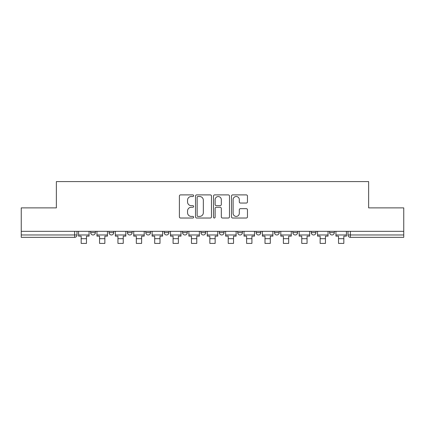 <?xml version="1.0" encoding="UTF-8"?>
<svg xmlns="http://www.w3.org/2000/svg" width="425" height="425" viewBox="0 0 425 425"><rect width="100%" height="100%" fill="white"/><g stroke="black" fill="none" stroke-linecap="round" stroke-linejoin="round"><path stroke-width="0.64" d="M193.646 195.702A0.807 0.807 0 0 0 192.838 194.894L180.545 194.894A1.158 1.158 0 0 0 179.393 196.053L179.393 216.872A1.158 1.158 0 0 0 180.545 218.025L192.838 218.025A0.807 0.807 0 0 0 193.646 217.218A0.807 0.807 0 0 0 192.838 216.41L191.245 216.41A3.703 3.703 0 0 1 187.547 212.707L187.547 210.97A3.703 3.703 0 0 1 191.245 207.273L192.838 207.273A0.807 0.807 0 0 0 193.646 206.46A0.807 0.807 0 0 0 192.838 205.652L191.245 205.652A3.703 3.703 0 0 1 187.547 201.949L187.547 200.218A3.703 3.703 0 0 1 191.245 196.515L192.838 196.515A0.807 0.807 0 0 0 193.646 195.702M292.868 231.322L292.868 232.618L297.58 232.618A2.359 2.359 0 0 1 295.221 234.977A2.359 2.359 0 0 1 292.868 232.618L292.868 231.322M237.718 231.322L237.718 232.618L242.431 232.618A2.359 2.359 0 0 1 240.072 234.977A2.359 2.359 0 0 1 237.718 232.618L237.718 231.322M200.951 231.322L200.951 232.618L205.663 232.618A2.359 2.359 0 0 1 203.309 234.977A2.359 2.359 0 0 1 200.951 232.618L200.951 231.322M182.569 231.322L182.569 232.618L187.282 232.618A2.359 2.359 0 0 1 184.928 234.977A2.359 2.359 0 0 1 182.569 232.618L182.569 231.322M145.802 231.322L145.802 232.618L150.519 232.618A2.359 2.359 0 0 1 148.16 234.977A2.359 2.359 0 0 1 145.802 232.618L145.802 231.322M246.303 203.049A1.158 1.158 0 0 0 247.462 201.891L247.462 196.053A1.158 1.158 0 0 0 246.303 194.894L232.656 194.894A1.158 1.158 0 0 0 231.498 196.053L231.498 216.872A1.158 1.158 0 0 0 232.656 218.025L246.303 218.025A1.158 1.158 0 0 0 247.462 216.872L247.462 209.817A1.158 1.158 0 0 0 246.303 208.659L240.46 208.659A1.158 1.158 0 0 0 239.307 209.817L239.307 213.313A3.092 3.092 0 0 1 236.21 216.41A3.092 3.092 0 0 1 233.118 213.313L233.118 199.607A3.092 3.092 0 0 1 236.21 196.515A3.092 3.092 0 0 1 239.307 199.607L239.307 201.891A1.158 1.158 0 0 0 240.46 203.049L246.303 203.049M21.25 231.322L21.25 207.873L56.366 207.873L56.366 181.597L368.634 181.597L368.634 207.873L403.75 207.873L403.75 231.322L21.25 231.322L21.25 234.977L76.989 234.977L76.989 231.322L76.989 234.977A2.359 2.359 0 0 1 74.63 237.336L21.25 237.336L21.25 234.977M211.485 196.053A1.158 1.158 0 0 0 210.333 194.894L196.685 194.894A1.158 1.158 0 0 0 195.527 196.053L195.527 216.872A1.158 1.158 0 0 0 196.685 218.025L210.333 218.025A1.158 1.158 0 0 0 211.485 216.872L211.485 196.053M214.667 194.894L228.315 194.894A1.158 1.158 0 0 1 229.473 196.053L229.473 216.872A1.158 1.158 0 0 1 228.315 218.025L222.477 218.025A1.158 1.158 0 0 1 221.319 216.872L221.319 208.425A1.158 1.158 0 0 0 220.161 207.273L216.288 207.273A1.158 1.158 0 0 0 215.13 208.425L215.13 217.218A0.807 0.807 0 0 1 214.322 218.025A0.807 0.807 0 0 1 213.515 217.218L213.515 196.053A1.158 1.158 0 0 1 214.667 194.894M348.011 231.322L348.011 234.977L403.75 234.977L403.75 237.336L350.37 237.336A2.359 2.359 0 0 1 348.011 234.977M403.75 231.322L403.75 234.977M334.342 231.322L334.342 232.618A2.359 2.359 0 0 1 331.989 234.977A2.359 2.359 0 0 1 329.63 232.618A2.359 2.359 0 0 0 331.989 234.977M329.63 231.322L329.63 232.618L334.342 232.618M315.961 231.322L315.961 232.618A2.359 2.359 0 0 1 313.602 234.977A2.359 2.359 0 0 1 311.249 232.618A2.359 2.359 0 0 0 313.602 234.977M311.249 231.322L311.249 232.618L315.961 232.618M297.58 231.322L297.58 232.618A2.359 2.359 0 0 1 295.221 234.977M279.198 231.322L279.198 232.618A2.359 2.359 0 0 1 276.84 234.977A2.359 2.359 0 0 1 274.481 232.618L279.198 232.618M274.481 231.322L274.481 232.618M260.812 231.322L260.812 232.618A2.359 2.359 0 0 1 258.458 234.977A2.359 2.359 0 0 1 256.1 232.618L260.812 232.618L260.812 231.322M256.1 231.322L256.1 232.618M242.431 231.322L242.431 232.618M224.049 231.322L224.049 232.618A2.359 2.359 0 0 1 221.691 234.977A2.359 2.359 0 0 1 219.337 232.618L224.049 232.618L224.049 231.322M219.337 231.322L219.337 232.618M205.663 231.322L205.663 232.618L205.663 231.322M187.282 232.618L187.282 231.322L187.282 232.618A2.359 2.359 0 0 1 184.928 234.977M168.9 231.322L168.9 232.618A2.359 2.359 0 0 1 166.542 234.977A2.359 2.359 0 0 1 164.188 232.618A2.359 2.359 0 0 0 166.542 234.977A2.359 2.359 0 0 0 168.9 232.618L168.9 231.322M164.188 231.322L164.188 232.618L168.9 232.618M150.519 231.322L150.519 232.618M132.132 231.322L132.132 232.618A2.359 2.359 0 0 1 129.779 234.977A2.359 2.359 0 0 1 127.42 232.618A2.359 2.359 0 0 0 129.779 234.977A2.359 2.359 0 0 0 132.132 232.618L127.42 232.618L127.42 231.322M109.039 231.322L109.039 232.618L113.751 232.618L113.751 231.322L113.751 232.618A2.359 2.359 0 0 1 111.398 234.977A2.359 2.359 0 0 1 109.039 232.618A2.359 2.359 0 0 0 111.398 234.977M90.658 231.322L90.658 232.618L95.37 232.618L95.37 231.322L95.37 232.618A2.359 2.359 0 0 1 93.011 234.977A2.359 2.359 0 0 1 90.658 232.618A2.359 2.359 0 0 0 93.011 234.977M74.63 231.322L74.63 237.336A2.359 2.359 0 0 0 76.989 234.977M197.954 196.515A0.807 0.807 0 0 0 197.147 197.322L197.147 215.597A0.807 0.807 0 0 0 197.954 216.41L199.633 216.41A3.703 3.703 0 0 0 203.336 212.707L203.336 200.218A3.703 3.703 0 0 0 199.633 196.515L197.954 196.515M221.319 199.665A3.092 3.092 0 0 0 218.227 196.573A3.092 3.092 0 0 0 215.13 199.665L215.13 204.494A1.158 1.158 0 0 0 216.288 205.652L220.161 205.652A1.158 1.158 0 0 0 221.319 204.494L221.319 199.665M78.577 234.977L89.064 234.977L89.064 236.157L86.472 236.157L86.472 243.403L81.17 243.403L81.17 236.157L78.577 236.157L78.577 231.322M89.064 234.977L89.064 231.322M96.958 234.977L107.451 234.977L107.451 236.157L104.858 236.157L104.858 243.403L99.551 243.403L99.551 236.157L96.958 236.157L96.958 231.322M107.451 234.977L107.451 231.322M115.345 234.977L125.832 234.977L125.832 236.157L123.239 236.157L123.239 243.403L117.938 243.403L117.938 236.157L115.345 236.157L115.345 231.322M125.832 234.977L125.832 231.322M133.726 234.977L144.213 234.977L144.213 236.157L141.621 236.157L141.621 243.403L136.319 243.403L136.319 236.157L133.726 236.157L133.726 231.322M144.213 234.977L144.213 231.322M152.107 234.977L162.594 234.977L162.594 236.157L160.002 236.157L160.002 243.403L154.7 243.403L154.7 236.157L152.107 236.157L152.107 231.322M162.594 234.977L162.594 231.322M170.489 234.977L180.981 234.977L180.981 236.157L178.388 236.157L178.388 243.403L173.081 243.403L173.081 236.157L170.489 236.157L170.489 231.322M180.981 234.977L180.981 231.322M188.875 234.977L199.362 234.977L199.362 236.157L196.77 236.157L196.77 243.403L191.468 243.403L191.468 236.157L188.875 236.157L188.875 231.322M199.362 234.977L199.362 231.322M207.257 234.977L217.743 234.977L217.743 236.157L215.151 236.157L215.151 243.403L209.849 243.403L209.849 236.157L207.257 236.157L207.257 231.322M217.743 234.977L217.743 231.322M225.638 234.977L236.125 234.977L236.125 236.157L233.532 236.157L233.532 243.403L228.23 243.403L228.23 236.157L225.638 236.157L225.638 231.322M236.125 234.977L236.125 231.322M244.019 234.977L254.511 234.977L254.511 236.157L251.919 236.157L251.919 243.403L246.612 243.403L246.612 236.157L244.019 236.157L244.019 231.322M254.511 234.977L254.511 231.322M262.406 234.977L272.892 234.977L272.892 236.157L270.3 236.157L270.3 243.403L264.998 243.403L264.998 236.157L262.406 236.157L262.406 231.322M272.892 234.977L272.892 231.322M280.787 234.977L291.274 234.977L291.274 236.157L288.681 236.157L288.681 243.403L283.379 243.403L283.379 236.157L280.787 236.157L280.787 231.322M291.274 234.977L291.274 231.322M299.168 234.977L309.655 234.977L309.655 236.157L307.062 236.157L307.062 243.403L301.761 243.403L301.761 236.157L299.168 236.157L299.168 231.322M309.655 234.977L309.655 231.322M317.549 234.977L328.042 234.977L328.042 236.157L325.449 236.157L325.449 243.403L320.142 243.403L320.142 236.157L317.549 236.157L317.549 231.322M328.042 234.977L328.042 231.322M335.936 234.977L346.423 234.977L346.423 236.157L343.83 236.157L343.83 243.403L338.528 243.403L338.528 236.157L335.936 236.157L335.936 231.322M346.423 234.977L346.423 231.322M350.37 231.322L350.37 237.336M81.17 238.691L86.472 238.691M99.551 238.691L104.858 238.691M117.938 238.691L123.239 238.691M136.319 238.691L141.621 238.691M154.7 238.691L160.002 238.691M173.081 238.691L178.388 238.691M191.468 238.691L196.77 238.691M209.849 238.691L215.151 238.691M228.23 238.691L233.532 238.691M246.612 238.691L251.919 238.691M264.998 238.691L270.3 238.691M283.379 238.691L288.681 238.691M301.761 238.691L307.062 238.691M320.142 238.691L325.449 238.691M338.528 238.691L343.83 238.691"/></g></svg>
